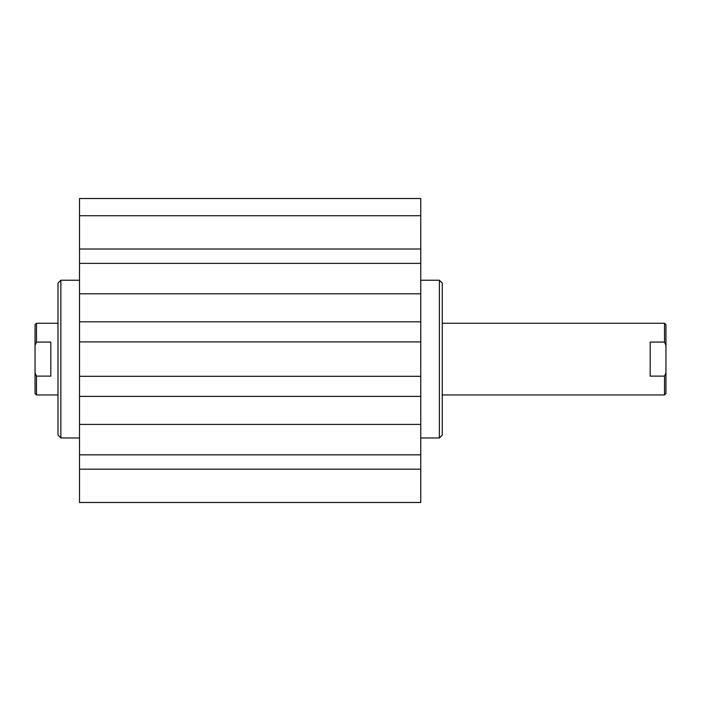 <?xml version="1.0" encoding="UTF-8"?>
<svg xmlns="http://www.w3.org/2000/svg" width="701" height="701" viewBox="0 0 701 701"><rect width="100%" height="100%" fill="white"/><g stroke="black" fill="none" stroke-linecap="round" stroke-linejoin="round"><path stroke-width="1.05" d="M420.758 280.242L439.396 280.242L439.396 437.967L420.758 437.967M439.396 437.967L442.27 435.102L442.27 283.108L439.396 280.242M60.856 437.967L60.856 280.242L57.99 283.108L57.99 435.102L60.856 437.967L79.502 437.967M60.856 280.242L79.502 280.242M79.502 469.188L79.502 502.486L420.758 502.486L420.758 469.188L79.502 469.188L79.502 198.514L420.758 198.514L420.758 215.715L79.502 215.715M420.758 469.188L420.758 454.835L79.502 454.835M420.758 454.835L420.758 424.412L79.502 424.412M420.758 424.412L420.758 396.38L79.502 396.38M420.758 396.38L420.758 376.306L79.502 376.306M420.758 376.306L420.758 341.895L79.502 341.895M420.758 341.895L420.758 321.82L79.502 321.82M420.758 321.82L420.758 293.798L79.502 293.798M420.758 293.798L420.758 263.366L79.502 263.366M420.758 263.366L420.758 249.013L79.502 249.013M420.758 249.013L420.758 215.715M650.178 376.13L650.178 342.079L664.513 342.079L665.95 345.348L665.95 372.853L664.513 376.13L650.178 376.13M664.513 376.13L664.513 394.952L442.27 394.952M664.513 394.952L665.95 393.515L665.95 372.853M665.95 345.348L665.95 324.694L664.513 323.257L664.513 342.079M50.822 342.079L50.822 376.13L36.487 376.13L35.05 372.853L35.05 345.348L36.487 342.079L50.822 342.079M57.99 394.952L36.487 394.952L36.487 376.13M36.487 342.079L36.487 323.257L57.99 323.257M35.05 372.853L35.05 393.515L36.487 394.952M36.487 323.257L35.05 324.694L35.05 345.348M664.513 323.257L442.27 323.257"/></g></svg>
